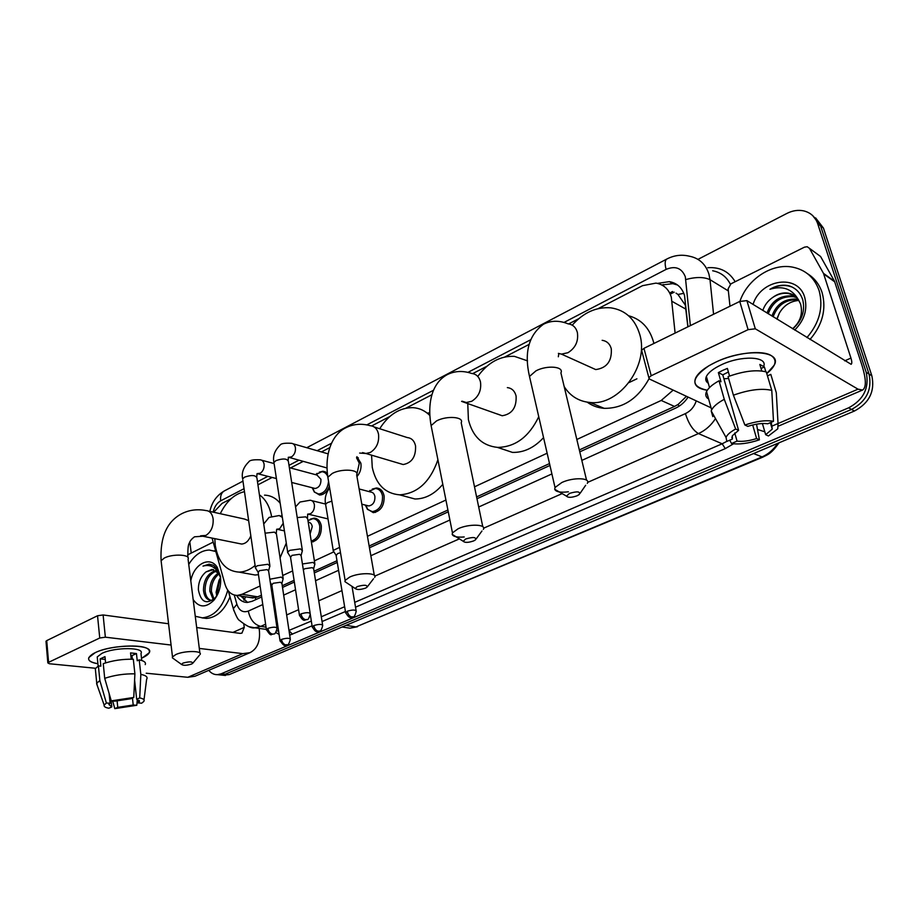<?xml version="1.0" encoding="UTF-8"?>
<svg xmlns="http://www.w3.org/2000/svg" width="919" height="919" viewBox="0 0 919 919"><rect width="100%" height="100%" fill="white"/><g stroke="black" fill="none" stroke-linecap="round" stroke-linejoin="round"><path stroke-width="1.38" d="M372.218 489.092L376.457 487.978C380.455 488.334 383.005 490.964 384.108 495.835C384.498 505.53 380.903 511.136 373.309 512.664L367.072 508.85M310.266 519.178L314.045 518.132C317.882 518.442 320.306 521.039 321.317 525.921C321.627 535.111 318.33 540.51 311.403 542.118M329.347 486.14C327.244 491.791 323.993 494.755 319.582 495.031L314.103 491.745M356.917 456.697L360.88 463.222C361.558 468.276 360.248 472.734 356.963 476.582M687.871 326.831L685.31 305.108L677.958 294.471L676.039 293.138M675.109 333.08L671.318 297.17C668.814 289.14 663.69 284.453 655.971 283.109L642.542 285.671L598.246 308.6M579.326 449.954L674.523 406.439L678.188 404.383L686.436 396.307M249.508 597.407L255.379 597.729L261.444 595.259M271.519 590.653L272.564 590.182M282.271 585.736L294.08 580.337M314.034 571.216L336.997 560.728M369.151 546.024L447.909 510.022M476.593 496.915L549.516 463.578M576.822 439.489L661.221 400.454L673.168 390.115M212.071 538.097L224.971 584.174C227.257 591.457 231.37 595.202 237.32 595.432L242.122 594.283L260.1 585.966M282.719 575.501L292.633 570.917M314.401 560.854L333.873 551.837M367.439 536.317L445.922 500.028M474.503 486.806L547.138 453.216M231.025 498.753L222.088 503.382L213.656 512.251M578.66 318.744L568.666 323.925M529.103 344.407L504.795 356.997M486.84 366.29L472.745 373.585M431.907 394.733L405.991 408.162M389.679 416.594L371.713 425.911M329.76 447.622L321.443 451.941M303.178 461.395L290.507 467.955M272.15 477.455L257.94 484.818M319.284 472.136L322.96 471.24L327.348 473.239L324.396 472.412M687.963 326.796L684.529 295.516C682.036 287.624 676.981 283.006 669.354 281.639L657.453 283.385M661.864 284.982L672.788 283.649L677.556 285.016M697.981 259.365L786.825 213.461C792.477 210.6 798.071 209.727 803.597 210.853C810.547 212.53 815.233 216.781 817.669 223.616L866.192 372.287C869.466 387.91 863.619 399.754 848.651 407.818L221.157 673.799L217.47 674.661C214.093 674.753 211.198 673.317 208.774 670.342M191.232 553.066L189.831 541.992M815.612 217.895L823.447 228.084L871.844 375.779L869.029 374.033C872.292 389.599 866.468 401.396 851.545 409.426L225.155 674.213L218.711 674.787L225.155 674.213L851.545 409.426C866.468 401.396 872.292 389.599 869.029 374.033L820.575 225.856L869.029 374.033L866.192 372.287M812.706 215.632L820.575 225.856L812.706 215.632M579.786 451.838L675.637 408.116C680.669 405.761 684.827 402.085 688.09 397.077M236.654 595.42C239.273 600.061 242.846 602.393 247.36 602.439L252.082 601.313L261.685 596.936M271.76 592.341L272.805 591.859M282.524 587.436L294.344 582.037M314.309 572.928L337.284 562.451M369.461 547.781L448.277 511.826M476.972 498.73L549.953 465.451M247.625 602.427L240.767 595.994M871.844 375.779C875.106 391.287 869.305 403.039 854.429 411.023L229.141 674.626L222.697 675.189M636.913 378.812L629.01 382.58M739.921 301.363C747.262 279.353 771.604 263.075 792.408 267.096C805.572 269.738 814.464 277.561 819.093 290.542C823.573 307.199 819.518 322.879 806.939 337.595M807.652 273.805C814.567 278.17 819.38 284.43 822.103 292.61C826.572 309.209 822.539 324.832 809.995 339.479M753.052 304.419C760.622 279.1 798.22 273.299 804.722 297.411C807.744 309.381 804.401 320.272 794.682 330.059M792.752 328.864C801.862 320.777 805.228 311.219 802.838 300.168C800.575 292.851 795.911 288.049 788.835 285.763L787.376 285.476C781.426 284.603 775.602 285.866 769.915 289.29C782.597 285.418 792.075 288.865 798.347 299.617C795.865 296.044 792.431 293.873 788.065 293.115L788.732 293.552C783.31 292.633 777.945 293.954 772.638 297.503C777.52 293.839 782.655 292.368 788.065 293.115M792.592 328.761C800.38 321.88 803.034 313.609 800.552 303.948L798.347 299.617M796.75 297.618L793.568 296.734C781.253 295.987 772.81 301.662 768.238 313.77M796.245 297.113L792.362 295.941C780.036 295.194 771.581 300.892 767.009 313.011M798.554 299.904L798.358 299.87C786.09 299.112 777.681 304.752 773.143 316.791M798.129 299.295L797.164 299.089C784.883 298.342 776.475 303.982 771.926 316.033M777.037 319.192L779.392 313.069L776.773 319.031M779.392 313.069C783.941 305.361 790.432 301.145 798.887 300.421M794.613 295.769L788.732 293.552M772.638 297.503C767.893 300.8 764.619 305.108 762.816 310.438M791.902 286.946L787.939 285.855C782.058 284.821 776.05 285.958 769.915 289.29M715.775 362.143C735.131 352.816 762.356 349.679 771.271 355.619C777.497 360.087 775.992 366.061 766.768 373.551L774.212 365.211C782.758 350.495 744.401 348.06 715.775 362.143L708.963 365.716C690.812 378.272 690.249 386.451 707.285 390.265C696.935 388.657 693.052 384.567 695.649 377.985C698.406 372.551 705.114 367.267 715.775 362.143M729.985 306.222L728.135 288.796L730.961 283.822L804.447 247.165L807.192 246.729L809.478 248.348L823.481 273.368L834.509 281.248L861.827 364.877C866.226 379.053 866.479 387.439 862.596 390.035L858.013 389.174L755.303 328.807L748.1 329.657L739.749 301.443L746.894 300.628L851.132 364.303C852.085 363.671 852.016 361.592 850.948 358.077L823.481 273.368M818.427 254.908L820.587 256.504L834.509 281.248M764.826 431.792L757.509 429.483M641.967 351.563L641.623 350.277L643.955 348.335L651.203 375.733L748.1 329.657M651.203 375.733L648.837 377.629L649.446 379.03L711.076 407.818M643.955 348.335L739.749 301.443M706.309 381.259L707.894 381.822M744.884 425.015L747.79 426.37C755.659 423.889 762.322 423.027 767.767 423.774L773.488 421.304C765.906 419.949 756.371 421.189 744.884 425.015L733.408 395.193L728.078 376.618C743.551 371.058 756.28 369.484 766.274 371.908L771.776 390.368L773.488 421.304M771.248 422.269L772.247 429.116L765.665 434.687L762.402 423.521M728.399 371.988L722.782 374.849L738.6 430.356L732.34 435.755L732.374 439.052L726.849 441.442L726.033 437.421C727.147 434.721 730.364 431.919 735.671 429.024L738.6 430.356M707.745 398.478C705.62 396.652 705.218 394.343 706.539 391.551C708.354 387.979 712.512 384.395 719.026 380.788L720.978 381.764L718.371 372.597L722.656 370.403L727.377 368.416L729.571 376.055M708.308 383.269C705.746 381.58 705.114 379.306 706.389 376.457C708.411 372.482 713.316 368.634 721.093 364.912C740.99 355.193 768.008 356.25 763.7 366.29M772.339 425.968L778.037 423.51L776.302 392.746L770.811 374.366L767.457 375.882M770.811 374.366L772.236 379.122M726.033 437.421L711.203 410.919L712.811 416.617L711.237 410.988M711.203 410.919L711.662 409.874C713.512 406.382 717.716 402.867 724.275 399.305L735.671 429.024M719.026 380.788L724.275 399.305M778.037 423.51L777.784 428.805L768.433 435.974L765.665 434.687M752.684 424.98L756.613 438.558L759.404 439.822L756.532 424.176M759.404 439.822C748.353 443.475 739.071 444.693 731.558 443.498L737.061 441.131L734.752 432.987M729.697 440.212L731.558 443.498M756.613 438.558C748.974 440.948 742.46 441.798 737.061 441.131M765.837 371.781L764.39 366.945L759.841 364.452L761.782 371M733.408 395.193C748.974 389.679 761.771 388.071 771.776 390.368M728.595 378.433L723.908 378.8M731.846 437.203L732.374 439.052M718.371 372.597L722.782 374.849M761.035 368.473L764.39 366.945M569.493 493.388L566.495 496.145C568.08 497.811 571.607 497.696 577.075 495.789L579.292 494.491C580.578 491.458 577.304 491.091 569.493 493.388M568.379 491.791C560.464 492.745 555.903 491.906 554.708 489.276L555.019 487.507L561.877 482.486C573.41 477.064 591.009 477.754 587.321 483.371M589.607 366.819L595.719 369.576C606.85 368.025 612.043 361.075 611.284 348.703C609.825 343.775 606.781 340.972 602.14 340.317M558.327 356.779L558.809 353.551M572.238 325.165C583.519 312.494 596.397 306.716 610.848 307.842C625.391 310.071 635.029 318.973 639.785 334.562C649.296 365.532 619.073 406.083 590.078 402.488C578.924 401.454 570.297 396.181 564.197 386.646M628.562 315.745C641.002 319.146 649.274 327.727 653.386 341.489L653.869 343.476M649.032 378.766C638.004 398.708 623.048 408.564 604.174 408.335C597.855 407.841 592.192 405.784 587.218 402.166M465.692 538.971L463.199 541.268C464.853 542.842 468.334 542.727 473.653 540.923L475.491 539.855C476.41 537.121 473.147 536.822 465.692 538.971M464.221 536.96C457.202 537.523 453.193 536.662 452.194 534.364L452.458 532.871L458.167 528.712C468.874 523.658 486.794 524.209 483.337 529.39M497.305 413.964L502.176 415.756C512.055 414.147 516.685 407.554 516.087 395.974C514.743 390.943 511.837 388.151 507.345 387.611M538.752 416.721C529.068 436.801 515.375 447.036 497.673 447.404C482.337 445.807 472.584 436.559 468.403 419.65L467.737 403.05M478.087 375.997C488.242 362.304 500.35 355.756 514.422 356.354L527.529 360.857M543.554 437.639C534.203 447.76 523.841 452.688 512.446 452.401L497.42 447.392M357.204 586.598L355.171 588.482C356.894 589.941 360.34 589.826 365.486 588.137L366.98 587.264C367.543 584.84 364.28 584.61 357.204 586.598M348.002 583.691L344.924 581.635L345.13 580.394L349.794 577.017C359.639 572.342 377.87 572.721 374.665 577.431M399.455 463.44L403.188 464.543C411.873 462.912 415.985 456.686 415.549 445.887C414.354 440.798 411.62 438.03 407.347 437.593L374.159 426.956M437.915 459.753C430.195 481.947 417.433 493.641 399.604 494.847C385.107 493.549 375.986 484.393 372.264 467.38L371.575 455.169M379.696 428.736C388.657 414.572 399.776 407.542 413.033 407.657C419.478 408.093 425.083 410.713 429.874 415.526M428.128 412.895L429.759 413.056M442.797 484.336C434.526 494.1 425.256 498.983 414.974 498.994L403.326 495.846M182.95 663.104L181.514 664.426C183.363 665.678 186.718 665.551 191.566 664.035L192.622 663.426C192.634 661.473 189.417 661.37 182.95 663.104M174.438 659.314L172.358 657.82L172.496 656.936L175.793 654.558C184.237 650.537 202.869 650.549 200.078 654.512M248.647 520.659L244.615 519.074L208.372 511.079M255.091 565.507C249.911 569.791 244.557 571.997 239.032 572.112C226.097 571.193 218.171 562.267 215.241 545.346L214.793 538.637M220.273 513.71C226.35 501.337 234.414 493.985 244.477 491.676M259.422 494.824C265.637 499.258 269.669 506.369 271.519 516.156M264.534 495.146C270.6 495.364 275.815 498.041 280.169 503.198M239.296 543.577L241.628 544.048C245.603 543.749 248.67 541.004 250.83 535.8M286.28 543.072L280.065 557.902M258.469 574.697L255.103 575.007L247.854 573.697M356.549 457.823L359.295 463.21L356.882 474.147M302.443 550.791L300.421 548.896L289.784 550.355L287.658 552.043L288.256 553.445M310.14 613.249L301.122 555.662L299.663 554.295L291.978 555.363L290.553 557.339M289.37 467.645L316.998 475.054L320.938 479.293C321.076 484.6 319.123 487.667 315.091 488.483L313.574 488.092M317.112 473.342L315.642 474.686L321.822 471.711C324.51 471.895 326.486 473.469 327.738 476.444M269.956 566.115L267.843 564.277L257.354 565.736L255.356 567.31L255.896 568.631M276.975 627.78L268.612 570.917L267.084 569.596L259.503 570.653L258.159 572.491M328.542 481.338C327.646 488.988 324.338 493.216 318.64 494.02L314.436 492.124L312.184 487.736M359.134 488.965L370.575 492.01C372.838 492.205 374.286 493.687 374.895 496.455C375.113 501.923 373.08 505.082 368.795 505.944L367.072 505.507M368.818 491.539L375.32 488.471C379.076 488.805 381.477 491.263 382.499 495.846C382.867 504.933 379.49 510.194 372.367 511.63L367.566 509.436L365.291 505.059M340.489 552.687L337.652 553.583L336.136 555.581M339.605 547.379L333.229 550.401L333.827 551.768M314.93 564.151L313.011 562.405L302.431 563.979M322.603 624.931L313.666 568.895L312.276 567.643L304.844 568.689L303.339 569.814M308.21 522.176C310.358 522.371 311.713 523.841 312.265 526.576L310.105 533.996M283.213 578.798L281.214 577.098L269.83 579.223M307.957 520.602L312.908 518.638C316.504 518.936 318.778 521.372 319.732 525.944C320.122 533.985 317.285 539.028 311.231 541.073M290.243 638.808L281.926 583.473L280.479 582.255L273.15 583.289L271.806 585.047M95.185 652.674C109.338 645.586 143.088 643.599 148.361 649.365C150.911 651.927 148.947 654.742 142.445 657.797L149.211 652.743C155.047 644.058 112.922 643.748 95.185 652.674L93.221 653.673C85.858 658.441 87.42 661.795 97.908 663.736C90.74 662.576 87.73 660.508 88.856 657.522L95.185 652.674M187.66 554.858L213.197 542.118M259.124 628.401L259.273 629.469C260.536 641.06 257.435 648.803 249.979 652.674L242.846 653.627L199.308 648.423M249.979 652.674L195.023 676.235L187.798 677.292L146.201 673.225M171.083 645.046L105.363 637.189L99.746 638.004L97.529 615.753L103.112 614.96L168.568 623.76M46.019 641.565L46.72 640.623L48.581 662.335L99.746 638.004M48.581 662.335L47.834 662.909L49.373 663.748L95.587 668.274M46.72 640.623L97.529 615.753M196.677 627.539L240.077 633.375L241.95 633.122L244.247 627.378L243.799 624.208M111.268 700.864L115.001 701.151L130.716 698.762L133.76 697.452L111.268 700.864L104.709 678.337L103.25 663.679C112.635 660.485 122.664 659.003 133.324 659.245L134.898 673.834L133.76 697.452M132.359 659.21L131.968 655.603L130.82 655.35M134.599 680.049L136.667 699.233L139.401 701.668L138.08 702.92L137.712 699.52M95.542 670.95L95.323 668.71L98.413 665.896L100.872 666.149L100.16 658.889L104.973 656.648L105.605 662.875M97.437 658.946L97.23 656.936L101.86 653.398C114.703 646.965 145.156 647.148 140.986 653.466L141.756 660.497M136.667 699.233L139.711 697.935L140.825 674.408L139.228 659.876L137.241 660.772L136.46 653.558L130.555 652.904L131.233 659.187M139.228 659.876C144.168 660.876 146.167 662.461 145.236 664.609M140.825 674.408C145.765 675.35 147.775 676.866 146.833 678.969M97.391 685.884L96.748 683.276L99.861 680.519L106.374 703.001L110.108 703.276L109.131 693.535M98.413 665.896L99.861 680.519M139.711 697.935C143.467 698.658 144.834 699.841 143.789 701.473L141.675 703.196L138.08 702.92M132.462 698.015L133.209 705.011L136.805 705.275L137.299 699.393M136.805 705.275L114.795 708.641L117.758 707.366L117.069 700.565M112.669 700.979L114.795 708.641M111.13 700.416L111.796 706.929L108.833 708.216C105.294 707.596 103.744 706.562 104.169 705.114L106.374 703.001M133.209 705.011L117.758 707.366M111.796 706.929L108.89 704.471L110.108 703.276M104.709 678.337C114.14 675.178 124.203 673.673 134.898 673.834M100.16 658.889L105.26 659.417M131.968 655.603L136.46 653.558M188.74 564.427C194.449 555.133 201.307 550.332 209.325 550.033L215.827 551.503M214.127 550.826L215.689 550.998M190.807 580.831C193.668 564.048 210.049 555.467 217.252 567.379L220.48 576.558C221.376 585.587 219.204 593.444 213.966 600.141C206.028 608.01 199.09 607.827 193.162 599.567M213.61 569.585L206.097 571.859C200.87 576.19 198.309 582.175 198.378 589.814C200.916 602.336 206.568 604.966 215.345 597.706L217.631 594.398M216.47 570.963C208.992 574.191 205.178 580.67 205.052 590.4C205.546 595.73 207.487 599.027 210.865 600.302M215.793 570.492C207.786 573.272 203.685 579.82 203.467 590.147C204.19 596.649 206.752 600.038 211.129 600.291L212.944 599.958M218.986 573.915C213.817 578.223 211.29 584.059 211.393 591.434L214.024 599.073M218.4 572.996C212.611 577.143 209.75 583.197 209.819 591.181L213.288 599.705M217.458 594.754L216.964 592.341L219.09 579.946L216.103 592.192L216.792 596.029M217.183 593.594L219.928 578.442M217.102 593.214L218.952 580.555L217.033 592.789M206.097 571.859L212.025 569.412L218.63 573.33L220.617 577.787M220.606 577.649L217.757 569.55L213.541 565.3L209.118 564.151L202.996 566.115C209.371 564.289 214.518 566.46 218.458 572.606L220.02 576.156M227.763 590.193C222.903 607.183 214.46 616.408 202.433 617.855L195.265 616.281M230.003 596.89C224.443 610.365 216.62 617.545 206.511 618.43L201.95 617.855M209.118 564.151L202.996 566.115M686.16 309.324L672.088 301.386M663.461 285.924L663.254 284.499M678.819 406.393L678.188 404.383M255.781 599.625L255.379 597.729M677.958 294.471L683.793 293.345M244.006 600.199L245.66 596.787M674.523 406.439L661.221 400.454M257.929 596.868L242.122 594.283M690.364 325.613L685.321 276.78C681.783 268.049 675.373 265.58 666.103 269.382L563.99 322.443M666.103 269.382C664.655 263.787 664.885 260.341 666.803 259.043C674.121 255.252 681.657 254.31 689.411 256.217C699.175 258.124 705.689 264.109 708.94 274.161L710.008 279.675L728.365 290.944M707.802 267.728C719.922 266.855 729.043 271.519 735.166 281.719M730.341 284.189C726.55 276.757 720.657 272.288 712.673 270.772M733.546 443.797L725.286 448.61L355.527 607.183M345.429 611.514L322.064 621.531M312.081 625.816L289.703 635.167M279.077 634.386L275.792 632.502M848.651 407.818L854.429 411.023M817.669 223.616L823.447 228.084M221.157 673.799L229.141 674.626M715.487 418.593C711.065 425.451 705.378 430.448 698.451 433.573L722.162 443.797L726.78 441.373M685.838 279.537C695.913 276.826 703.965 276.872 710.008 279.675L713.569 314.264M265.614 624.219L260.674 626.39L266.039 627.16M277.09 628.722L278.262 628.895M288.98 630.411L311.334 621.072M234.288 595.041L236.884 604.242C239.124 610.653 242.938 612.927 248.302 611.089C250.129 619.555 254.253 624.656 260.674 626.39L254.747 627.78L248.9 626.701M289.025 630.698L292.506 634.202M581.83 460.408L685.402 413.619C688.618 423.693 692.96 430.345 698.451 433.573L587.666 482.372M562.141 493.606L483.647 528.184M459.385 538.867L374.849 576.11M341.96 590.595L318.755 600.808M298.595 609.699L286.659 614.949M276.849 619.268L275.792 619.739M321.305 616.775L344.636 606.712M354.711 602.359L722.162 443.797L725.286 448.61M530.539 339.823L467.909 372.379M433.515 390.242L366.807 424.9M331.541 443.234L317.158 450.701M298.87 460.201L289.003 465.336M267.82 476.341L257.481 481.717M244.052 488.69L220.663 500.844C216.93 502.992 214.426 506.76 213.162 512.136M248.302 611.089L262.777 604.553M272.886 599.981L273.931 599.51M283.684 595.11L295.527 589.757M315.55 580.705L338.583 570.297M370.851 555.731L449.896 520.016M478.696 507.012L551.905 473.928M685.402 413.619C690.686 411.057 694.304 406.818 696.246 400.891M233.954 610.928L233.323 608.711L236.884 604.242M209.865 511.412C211.784 502.371 216.585 495.548 224.27 490.953C221.341 492.722 220.146 496.019 220.663 500.844M672.628 291.507L669.698 292.989M753.534 453.549L762.759 457.168L355.998 626.896L761.644 457.088C768.204 454.273 773.534 449.701 777.635 443.395M345.222 627.47L349.967 628.194L355.998 626.896L345.981 625.368M778.06 423.544L858.013 389.174M844.699 360.845L850.948 358.077M834.785 281.88L823.769 274.023M746.894 300.628L755.303 328.807M820.587 256.504L809.478 248.348M558.384 353.378L561.44 354.114L567.953 352.724C575.501 347.968 578.637 341.202 577.362 332.437C575.914 327.348 572.836 324.487 568.114 323.856C559.223 320.283 551.009 320.421 543.462 324.246C528.666 335.125 524.014 352.528 529.493 376.445L530.355 380.213M586.552 480.166L560.912 372.907C564.255 366.463 547 364.946 535.972 370.839L529.493 376.445L555.019 487.507M462.108 401.201L466.289 402.511L471.688 401.304C478.592 396.916 481.522 390.483 480.499 382.005C479.178 376.836 476.249 373.987 471.7 373.459C462.785 370.46 454.56 370.897 447.025 374.757C440.948 378.134 436.387 383.441 433.331 390.678C429.483 400.604 428.748 412.24 431.114 425.589L431.746 428.736M482.785 526.713L461.2 422.751C464.359 416.789 446.795 415.422 436.525 420.925L431.114 425.589L452.458 532.871M362.534 452.585L365.934 453.492L370.323 452.447C376.572 448.438 379.306 442.349 378.525 434.205C377.341 428.966 374.607 426.14 370.288 425.715C361.397 423.257 353.16 423.981 345.601 427.875C333.459 433.722 324.131 451.585 327.853 477.237L328.278 479.775M374.286 575.271L356.675 474.951C359.639 469.517 341.776 468.322 332.299 473.423L327.853 477.237L345.13 580.394M200.595 535.811L205.879 535.432C211.14 531.986 213.564 526.461 213.128 518.856C212.209 513.618 209.819 510.849 205.959 510.55C197.148 508.85 188.946 509.965 181.353 513.905C166.707 521.843 159.952 537.454 161.101 560.739L161.307 562.439M199.894 653.076L188.062 559.039C190.704 554.433 172.439 553.629 164.271 558.063L161.101 560.739L172.496 656.936M300.995 613.881C301.731 617.109 303.281 619.061 305.648 619.739L307.003 619.578C308.014 620.038 309.094 618.165 310.254 613.938C309.485 612.272 306.395 612.261 300.995 613.881L299.525 615.696M302.271 549.723L288.405 461.533C287.268 458.512 283.121 458.202 275.987 460.603L273.942 462.475C272.61 456.18 274.655 450.425 280.042 445.198C280.869 443.544 284.649 442.912 291.38 443.303C293.517 443.498 294.861 444.968 295.413 447.691C295.746 451.643 294.482 454.687 291.61 456.823L288.279 457.398M287.658 552.043L274.126 463.693M267.854 628.389C268.555 631.571 270.094 633.478 272.483 634.11L273.851 633.949C274.838 634.397 275.907 632.559 277.067 628.412C276.251 626.804 273.184 626.804 267.854 628.389L266.476 630.078M269.807 565.128L256.929 477.995C255.735 475.077 251.611 474.778 244.569 477.133L242.639 478.868C241.364 472.814 243.432 467.128 248.842 461.82C249.658 460.189 253.426 459.523 260.169 459.822C262.271 460.017 263.581 461.464 264.098 464.198C264.408 468.104 263.167 471.091 260.387 473.17L257.044 473.664M255.356 567.31L242.8 480.005M347.256 611.227C348.002 614.409 349.507 616.339 351.77 617.005L352.999 616.867C354.068 617.292 355.148 615.42 356.216 611.238C355.515 609.642 352.528 609.642 347.256 611.227L345.693 613.076M331.862 501.154L327.474 502.613L325.59 504.29L325.786 505.416M313.781 625.575C314.493 628.711 315.987 630.595 318.273 631.227L319.513 631.089C320.524 631.525 321.593 629.687 322.707 625.563C321.96 624.024 318.985 624.024 313.781 625.575L312.322 627.298M295.539 506.863L299.996 502.027L310.151 500.246C312.38 500.43 313.781 501.935 314.367 504.749C314.712 508.689 313.471 511.653 310.622 513.675L307.647 514.215M314.769 563.175L307.67 518.775L305.751 516.857L297.216 517.558M281.444 639.429C282.133 642.519 283.615 644.368 285.901 644.966L287.165 644.816C288.164 645.253 289.209 643.449 290.335 639.394C289.542 637.901 286.579 637.912 281.444 639.429L280.065 641.048M283.236 523.21L279.663 528.793L276.676 529.275L276.309 533.009M283.075 577.89L276.458 533.996L274.459 532.124L265.086 533.181M263.73 523.991L269.072 517.408L279.215 515.548L282.34 517.374M187.798 677.292L242.846 653.627M232.909 632.41L244.247 627.378M103.112 614.96L105.363 637.189M242.949 596.339L244.052 600.233M253.116 597.993L237.32 595.432M322.96 471.24L325.717 471.998M314.045 518.132L316.653 518.741M376.457 487.978L379.581 488.828M672.788 283.649L669.354 281.639M217.47 674.661L225.465 675.476M228.326 590.94L233.323 608.711C235.999 615.902 238.01 619.785 239.354 620.348C246.591 626.172 251.726 628.653 254.747 627.78L266.372 629.412M276.757 630.871L278.595 631.123M666.803 259.043L306.762 447.714M242.972 481.142L224.27 490.953M674.201 292.15L670.25 294.149M357.48 626.735L349.967 628.194L342.098 626.999M779.013 442.82C770.972 454.308 767.56 454.583 762.759 457.168M792.362 295.941L793.568 296.734M797.164 299.089L798.358 299.87M778.921 425.911L862.596 390.035M641.623 350.277L648.837 377.629M772.247 429.116L770.352 422.66M709.514 387.577L706.389 376.457M711.662 409.874L706.539 391.551M566.495 496.145L554.708 489.276M590.078 402.488L604.174 408.335M595.719 369.576L561.44 354.114M580.107 493.308L585.644 485.301M463.199 541.268L452.194 534.364M497.673 447.404L512.446 452.401M502.176 415.756L461.579 401.385M476.168 538.925L481.935 531.01M355.171 588.482L344.924 581.635M399.604 494.847L414.974 498.994M403.188 464.543L365.934 453.492L359.651 453.067M367.52 586.563L373.505 578.763M187.855 557.316C187.74 548.999 188.223 544.312 189.28 543.244C189.911 541.027 191.669 538.867 194.518 536.799L202.777 536.225L241.628 544.048M181.514 664.426L172.358 657.82M239.032 572.112L255.103 575.007M192.99 662.99L199.251 655.454M288.325 457.26L288.21 460.293M328.094 453.848L293.069 443.785M356.687 457.352L358.307 457.823M301.168 555.179L302.248 551.113M307.003 619.578C305.326 618.763 304.143 623.737 299.41 615.006L290.427 556.569M288.382 457.225L326.992 467.966M290.358 556.788L287.555 552.353M257.044 473.653L256.757 476.846M274.023 463.532L261.72 460.235M268.658 570.469L269.772 566.414M273.851 633.949L271.691 634.374C270.91 635.661 269.129 634.007 266.372 629.435L258.055 571.79M257.148 473.595L276.401 478.546M315.091 488.483L291.702 482.475M312.793 487.897L314.436 492.124M318.64 494.02L321.604 494.778M257.986 571.997L255.264 567.609M368.933 491.562L370.001 490.436M378.249 489.264L381.259 490.068M352.999 616.867C351.575 615.994 350.254 620.98 345.578 612.399L336.009 554.835M333.229 550.401L325.59 504.29C324.441 498.489 325.797 493.078 329.668 488.046M368.795 505.944L361.799 504.175M366.141 505.278L367.566 509.436M335.952 555.042L333.137 550.699M372.367 511.63L375.411 512.4M356.101 610.572L352.011 586.368M307.704 514.1L307.497 517.719M325.556 504.049L311.748 500.648M313.712 568.447L314.757 564.45M319.513 631.089C317.985 630.262 316.802 635.098 312.207 626.666L310.277 614.329M307.762 514.066L328.014 518.913M282.167 516.225L280.686 515.881M281.972 583.06L283.052 579.062M315.343 519.212L318.353 519.913M287.165 644.816C285.2 643.656 285.912 649.423 279.973 640.451L271.702 584.392M276.78 529.195L284.408 530.883M271.645 584.587L270.301 582.428M311.277 541.348L313.356 541.796M45.984 641.209L47.834 662.909M139.401 701.668L139.263 700.393M98.138 666.068L97.23 656.936M96.748 683.276L95.323 668.71M143.996 699.887L146.626 679.313M104.169 705.114L96.598 683.633M215.345 597.706L213.966 600.141M212.025 569.412L212.634 569.516M218.63 573.33L218.458 572.606M217.757 569.55L217.252 567.379M202.433 617.855L206.511 618.43"/></g></svg>
